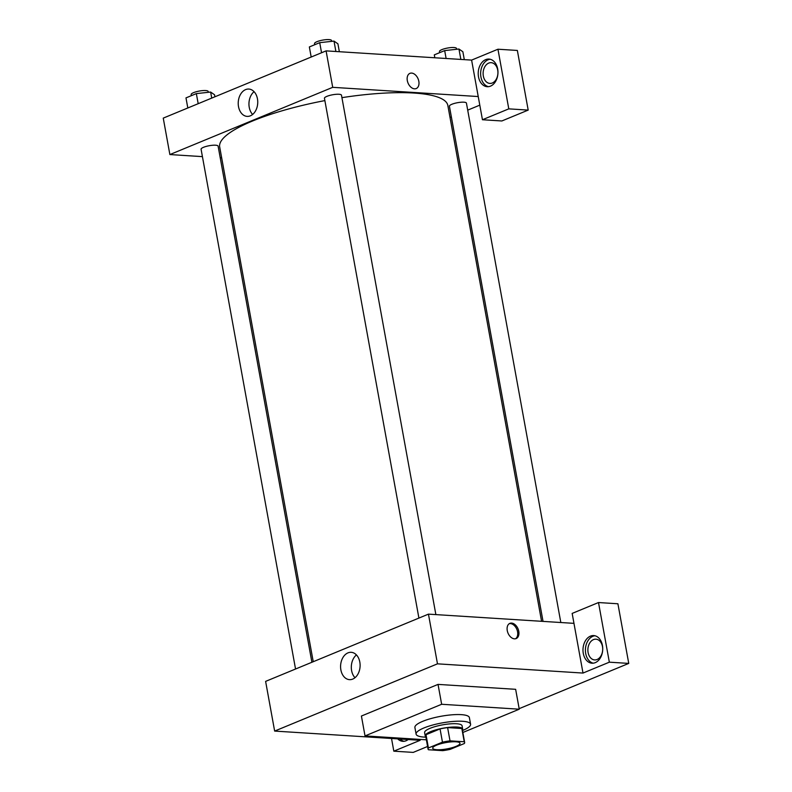 <?xml version="1.0" encoding="UTF-8"?>
<svg xmlns="http://www.w3.org/2000/svg" width="792" height="792" viewBox="0 0 792 792"><rect width="100%" height="100%" fill="white"/><g stroke="black" fill="none" stroke-linecap="round" stroke-linejoin="round"><path stroke-width="1.19" d="M455.935 741.797A13.84 3.198 -10.3 0 1 459.974 743.272A13.84 3.198 -10.3 0 1 446.926 748.895A13.84 3.198 -10.3 0 1 432.729 748.232A13.84 3.198 -10.3 0 1 440.837 743.728A13.84 3.198 -10.3 0 1 455.935 741.797M442.461 742.163L428.413 747.965A18.592 4.297 -10.3 0 0 428.056 749.074A18.592 4.297 -10.3 0 0 428.462 749.747L442.698 750.658A18.592 4.297 -10.3 0 0 450.242 749.341L464.29 743.539A18.592 4.297 -10.3 0 0 464.647 742.431A18.592 4.297 -10.3 0 0 464.241 741.758L450.014 740.857A18.592 4.297 -10.3 0 0 442.461 742.163L440.055 728.907L426.007 734.709L428.413 747.965M464.241 741.758L461.835 728.501L447.609 727.601L450.014 740.857M461.835 728.501A18.592 4.297 -10.3 0 1 462.241 729.175L464.647 742.431M428.056 749.074L425.65 735.827A18.592 4.297 -10.3 0 1 426.007 734.709M440.055 728.907A18.592 4.297 -10.3 0 1 447.609 727.601M462.409 730.105A19.038 4.396 169.7 0 0 462.677 729.095A19.038 4.396 169.7 0 0 443.164 728.175A19.038 4.396 169.7 0 0 425.215 735.907A19.038 4.396 169.7 0 0 425.819 736.748M425.215 735.907L424.611 732.59A19.038 4.396 -10.3 0 1 435.748 726.413A19.038 4.396 -10.3 0 1 456.509 723.749A19.038 4.396 -10.3 0 1 462.073 725.779L462.677 729.095M425.898 737.174A27.69 6.395 -10.3 0 1 416.097 734.135A27.69 6.395 -10.3 0 1 432.303 725.145A27.69 6.395 -10.3 0 1 462.498 721.274A27.69 6.395 -10.3 0 1 470.587 724.234A27.69 6.395 -10.3 0 1 462.478 730.521M416.097 734.135L414.899 727.511A27.69 6.395 -10.3 0 1 431.095 718.522A27.69 6.395 -10.3 0 1 461.3 714.651A27.69 6.395 -10.3 0 1 469.379 717.611L470.587 724.234M426.373 739.807L365.023 735.917L441.649 704.276L519.255 709.196L462.845 732.491M365.023 735.917L361.409 716.037L438.035 684.397L441.649 704.276M438.035 684.397L515.642 689.317L519.255 709.196M391.525 738.481L393.822 751.172L413.226 752.4L427.591 746.47M519.156 708.662L628.749 663.409L609.345 662.181L583.001 673.061L437.481 663.835L274.646 731.075L420.166 740.292L393.822 751.172M408.187 739.53A13.84 9.86 93.6 0 1 406.098 740.758A13.84 9.86 93.6 0 1 402.811 741.322A13.84 9.86 93.6 0 1 397.703 738.867M400.128 739.025A13.84 9.86 -86.4 0 0 404.029 741.302M595.267 662.647A13.84 9.86 93.6 0 1 591.98 663.211A13.84 9.86 93.6 0 1 583.021 648.777A13.84 9.86 93.6 0 1 593.733 635.58A13.84 9.86 93.6 0 1 602.702 647.707A13.84 9.86 93.6 0 1 595.267 662.647M583.001 673.061L572.161 613.414L598.504 602.544L609.345 662.181M594.941 635.758A13.84 9.86 -86.4 0 0 585.446 648.925A13.84 9.86 -86.4 0 0 593.208 663.181M588.1 652.519A10.385 7.395 93.6 0 1 595.94 639.184A10.385 7.395 93.6 0 1 602.474 646.579A10.385 7.395 93.6 0 1 594.634 659.914A10.385 7.395 93.6 0 1 588.1 652.519M598.504 602.544L617.909 603.771L628.749 663.409M573.972 623.353L428.452 614.137L265.617 681.377L274.646 731.075M347.965 652.875A13.692 9.752 93.6 0 1 351.212 652.311A13.692 9.752 93.6 0 1 360.073 666.597A13.692 9.752 93.6 0 1 349.48 679.645A13.692 9.752 93.6 0 1 340.61 667.646A13.692 9.752 93.6 0 1 347.965 652.875M428.452 614.137L437.481 663.835M356.43 654.925A13.692 9.752 -86.4 0 0 354.984 677.714M518.78 631.323A8.217 5.455 -112.4 0 1 516.156 638.56A8.217 5.455 -112.4 0 1 507.979 633.036A8.217 5.455 -112.4 0 1 509.88 623.363A8.217 5.455 -112.4 0 1 518.78 631.323M515.533 638.748A8.217 5.455 67.6 0 0 517.572 631.818A8.217 5.455 67.6 0 0 509.306 623.66M313.236 661.706L219.681 146.906A115.949 26.77 -10.3 0 1 324.868 100.594M341.926 97.654A115.949 26.77 -10.3 0 1 413.978 93.05A115.949 26.77 -10.3 0 1 447.836 105.435L541.579 621.304M435.867 614.612L341.481 95.198A8.653 2 169.7 0 0 332.61 94.773A8.653 2 169.7 0 0 324.453 98.287L418.909 618.077M543.035 621.393L449.41 106.207A8.653 2 -10.3 0 1 454.469 103.396A8.653 2 -10.3 0 1 463.904 102.188A8.653 2 -10.3 0 1 466.429 103.109L560.825 622.522M295.545 669.012L201.079 149.233A8.653 2 -10.3 0 1 206.148 146.421A8.653 2 -10.3 0 1 215.582 145.213A8.653 2 -10.3 0 1 218.107 146.134L311.899 662.261M479.794 105.148L467.706 110.138M451.351 116.889L450.014 117.444M478.229 96.545L482.447 119.74L508.791 108.86L497.95 49.223L471.606 60.103L478.229 96.545L332.709 87.328L169.874 154.559L202.425 156.628M220.216 157.756L221.671 157.846M508.791 108.86L528.195 110.098L517.354 50.45L497.95 49.223M528.195 110.098L501.851 120.968L482.447 119.74M497.703 70.072A10.385 7.395 93.6 0 1 489.862 83.407A10.385 7.395 93.6 0 1 483.14 72.577A10.385 7.395 93.6 0 1 491.169 62.677A10.385 7.395 93.6 0 1 497.703 70.072M490.169 59.252A13.84 9.86 -86.4 0 0 480.675 72.419A13.84 9.86 -86.4 0 0 488.436 86.674M490.495 86.14A13.84 9.86 93.6 0 1 487.219 86.704A13.84 9.86 93.6 0 1 478.249 72.26A13.84 9.86 93.6 0 1 488.971 59.073A13.84 9.86 93.6 0 1 497.94 71.201A13.84 9.86 93.6 0 1 490.495 86.14M471.606 60.103L326.086 50.876L163.251 118.117L169.874 154.559M238.511 106.633A13.692 9.752 93.6 0 1 248.846 89.06A13.692 9.752 93.6 0 1 257.707 103.336A13.692 9.752 93.6 0 1 247.114 116.384A13.692 9.752 93.6 0 1 238.511 106.633M326.086 50.876L332.709 87.328M254.074 91.664A13.692 9.752 -86.4 0 0 249.242 107.316A13.692 9.752 -86.4 0 0 252.628 114.464M416.206 88.555A8.217 5.455 67.6 0 0 418.829 81.319A8.217 5.455 -112.4 0 1 416.206 88.555A8.217 5.455 -112.4 0 1 408.028 83.031A8.217 5.455 -112.4 0 1 409.929 73.359A8.217 5.455 -112.4 0 1 418.829 81.319A8.217 5.455 67.6 0 0 409.929 73.359M339.352 51.718L337.917 43.817L334.006 41.105L319.72 42.669L309.355 46.946L311.187 57.034M334.006 41.105L335.887 51.5M319.72 42.669L321.552 52.757M314.721 44.738L314.513 43.619A8.653 2 -10.3 0 1 319.582 40.808A8.653 2 -10.3 0 1 329.017 39.6A8.653 2 -10.3 0 1 331.541 40.521L331.7 41.352M214.909 96.792L214.543 94.763L210.632 92.05L196.347 93.614L185.981 97.891L187.813 107.979M210.632 92.05L211.731 98.099M196.347 93.614L198.188 103.693M191.347 95.674L191.149 94.565A8.653 2 -10.3 0 1 196.208 91.753A8.653 2 -10.3 0 1 205.643 90.545A8.653 2 -10.3 0 1 208.177 91.466L208.326 92.298M464.3 59.638L462.865 51.737L458.954 49.025L444.678 50.589L434.303 54.866L434.838 57.776M458.954 49.025L460.845 59.42M444.678 50.589L446.114 58.489M439.669 52.648L439.471 51.539A8.653 2 -10.3 0 1 444.53 48.728A8.653 2 -10.3 0 1 453.974 47.52A8.653 2 -10.3 0 1 456.499 48.441L456.647 49.272"/></g></svg>
